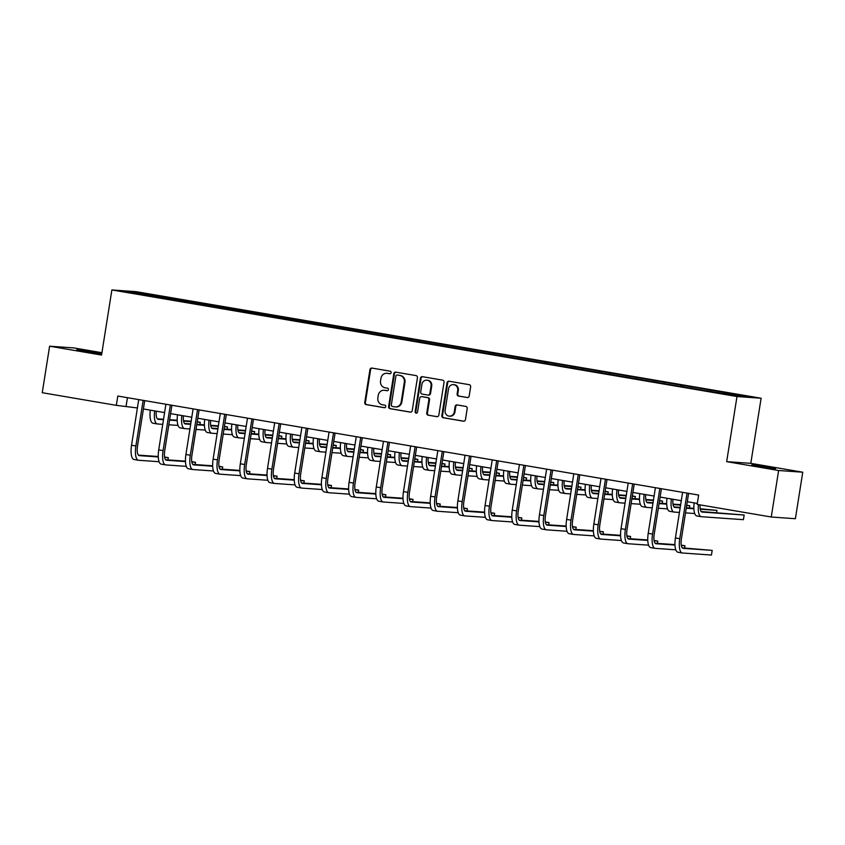 <?xml version="1.0" encoding="UTF-8"?>
<svg xmlns="http://www.w3.org/2000/svg" width="845" height="845" viewBox="0 0 845 845"><rect width="100%" height="100%" fill="white"/><g stroke="black" fill="none" stroke-linecap="round" stroke-linejoin="round"><path stroke-width="1.27" d="M391.129 372.666A1.299 1.215 -86 0 0 390.136 371.187L371.948 368.082A1.848 1.732 -86 0 0 369.952 369.614L364.744 402.484A1.848 1.732 -86 0 0 366.17 404.607L384.348 407.702A1.299 1.215 -86 0 0 385.753 406.625A1.299 1.215 -86 0 0 384.75 405.146L382.405 404.744A5.915 5.556 -86 0 1 377.852 397.974L378.285 395.228A5.915 5.556 -86 0 1 384.686 390.316L387.042 390.717A1.299 1.215 -86 0 0 388.436 389.651A1.299 1.215 -86 0 0 387.443 388.161L385.088 387.76A5.915 5.556 -86 0 1 380.535 380.989L380.968 378.254A5.915 5.556 -86 0 1 387.369 373.342L389.725 373.743A1.299 1.215 -86 0 0 391.129 372.666M767.841 467.042L751.754 464.866L770.429 468.141L775.573 468.637L767.841 467.042M92.876 351.953L76.789 349.777L95.464 353.052L100.608 353.548L92.876 351.953M467.19 397.541A1.848 1.732 -86 0 0 469.186 396.009L470.644 386.788A1.848 1.732 -86 0 0 469.228 384.676L449.033 381.232A1.848 1.732 -86 0 0 447.037 382.764L441.829 415.624A1.848 1.732 -86 0 0 443.255 417.747L463.44 421.19A1.848 1.732 -86 0 0 465.447 419.659L467.211 408.515A1.848 1.732 -86 0 0 465.785 406.403L457.145 404.924A1.848 1.732 -86 0 0 455.138 406.456L454.272 411.98A4.943 4.637 -86 0 1 449.339 416.141A4.943 4.637 -86 0 1 445.114 410.427L448.537 388.784A4.943 4.637 -86 0 1 453.469 384.633A4.943 4.637 -86 0 1 457.694 390.348L457.124 393.95A1.848 1.732 -86 0 0 458.55 396.073L467.507 397.562M726.668 461.645L778.625 470.507L771.253 517.013L795.388 518.714L802.75 472.207L750.804 463.345L761.113 398.238L736.988 396.537L726.668 461.645L750.804 463.345M101.939 352.714L73.747 347.908L49.612 346.207L101.558 355.058L111.878 289.951L736.988 396.537M49.612 346.207L42.25 392.714L116.335 405.346L137.439 407.966M771.253 517.013L697.167 504.38L698.646 495.075L117.814 396.041L116.335 405.346M417.43 377.715A1.848 1.732 -86 0 0 416.015 375.592L395.819 372.159A1.848 1.732 -86 0 0 393.823 373.691L388.615 406.551A1.848 1.732 -86 0 0 390.041 408.674L410.226 412.117A1.848 1.732 -86 0 0 412.233 410.585L417.43 377.715M422.426 376.69L442.622 380.134A1.848 1.732 -86 0 1 444.037 382.246L438.84 415.117A1.848 1.732 -86 0 1 436.833 416.648L428.193 415.18A1.848 1.732 -86 0 1 426.767 413.057L428.88 399.727A1.848 1.732 -86 0 0 427.464 397.615L421.729 396.632A1.848 1.732 -86 0 0 419.733 398.175L417.536 412.043A1.299 1.215 -86 0 1 416.247 413.131A1.299 1.215 -86 0 1 415.138 411.642L420.43 378.222A1.848 1.732 -86 0 1 422.426 376.69M761.113 398.238L136.003 291.652L111.878 289.951M710.539 390.094L166.666 297.355L134.651 292.138L124.733 291.44L706.325 390.844L738.34 396.062L748.258 396.759L720.996 391.869L710.539 390.094L710.349 391.288M707.635 390.929L708.163 389.925M690.946 387.982L691.421 387.073M680.436 386.292L680.964 385.288M663.758 383.345L664.233 382.436M653.248 381.655L653.776 380.651M636.56 378.708L637.035 377.799M626.05 377.018L626.578 376.014M609.372 374.071L609.847 373.163M598.862 372.381L599.38 371.377M582.173 369.434L582.649 368.526M571.664 367.744L572.192 366.741M554.985 364.797L555.461 363.889M544.465 363.107L544.993 362.104M527.787 360.16L528.262 359.252M517.277 358.47L517.805 357.467M500.589 355.523L501.064 354.615M490.079 353.833L490.607 352.83M473.401 350.886L473.876 349.978M462.891 349.196L463.419 348.193M446.202 346.249L446.678 345.341M435.693 344.559L436.221 343.556M419.014 341.612L419.49 340.704M408.505 339.922L409.033 338.919M391.816 336.975L392.291 336.067M381.306 335.285L381.834 334.282M364.628 332.338L365.103 331.43M354.108 330.659L354.636 329.645M337.43 327.702L337.905 326.793M326.92 326.022L327.448 325.008M310.231 323.065L310.707 322.156M299.721 321.385L300.25 320.371M283.043 318.428L283.519 317.519M272.534 316.748L273.062 315.734M255.845 313.791L256.32 312.882M245.335 312.111L245.863 311.097M228.657 309.154L229.132 308.245M218.147 307.474L218.675 306.46M201.459 304.517L201.934 303.608M190.949 302.837L191.477 301.823M174.271 299.88L174.746 298.972M163.761 298.2L164.279 297.186M135.052 293.194L134.651 292.138M778.625 470.507L802.75 472.207M143.407 408.98L164.638 412.603M170.595 413.617L191.826 417.24M197.793 418.254L219.024 421.877M224.981 422.891L246.212 426.503M252.18 427.528L273.41 431.14M279.378 432.165L300.609 435.777M306.566 436.802L327.797 440.414M333.764 441.439L354.995 445.051M360.952 446.075L382.183 449.688M388.151 450.712L409.381 454.325M415.339 455.349L436.569 458.962M442.537 459.986L463.768 463.599M469.736 464.623L490.966 468.236M496.923 469.26L518.154 472.873M524.122 473.897L545.352 477.509M551.31 478.534L572.54 482.146M578.508 483.171L599.739 486.783M605.696 487.808L626.927 491.42M632.894 492.445L654.125 496.057M660.093 497.071L681.323 500.694M687.281 501.708L697.315 503.43M718.144 392.619L718.62 391.71M127.437 397.678L126.116 406.033M166.476 298.549L166.666 297.355M193.663 303.186L193.854 301.992M220.862 307.823L221.052 306.629M248.05 312.46L248.24 311.266M275.248 317.097L275.438 315.903M302.447 321.734L302.637 320.54M329.634 326.371L329.825 325.177M356.833 331.008L357.023 329.814M384.021 335.645L384.211 334.451M411.219 340.281L411.409 339.088M438.407 344.918L438.597 343.725M465.606 349.555L465.796 348.362M492.804 354.192L492.994 352.999M519.992 358.829L520.182 357.636M547.19 363.466L547.38 362.273M574.378 368.103L574.568 366.91M601.577 372.74L601.767 371.546M628.764 377.377L628.955 376.183M655.963 382.014L656.153 380.82M683.161 386.651L683.351 385.457M390.105 373.743L388.024 373.384A5.915 5.556 -86 0 0 387.517 373.321L386.862 373.279M384.179 390.263L384.824 390.305A5.915 5.556 -86 0 1 385.341 390.369L387.422 390.717M372.149 368.114A1.848 1.732 -86 0 0 370.606 369.666L365.399 402.526A1.848 1.732 -86 0 0 366.825 404.649L384.728 407.702M396.02 372.191A1.848 1.732 -86 0 0 394.478 373.733L389.27 406.603A1.848 1.732 -86 0 0 390.686 408.716L410.681 412.128M397.298 375.032A1.299 1.215 -86 0 0 395.893 376.109L391.33 404.956A1.299 1.215 -86 0 0 392.323 406.434L394.805 406.857A5.915 5.556 -86 0 0 401.206 401.956L404.332 382.236A5.915 5.556 -86 0 0 399.78 375.455L397.953 375.074A1.299 1.215 -86 0 0 397.731 375.064M395.312 406.92L395.967 406.963A5.915 5.556 -86 0 0 401.861 401.998L401.206 401.956M397.953 375.074L400.435 375.497A5.915 5.556 -86 0 1 404.977 382.278L401.861 401.998M437.287 416.669L428.193 415.18M422.067 396.664A1.848 1.732 -86 0 1 422.384 396.685L428.109 397.657A1.848 1.732 -86 0 1 429.535 399.78L427.422 413.11A1.848 1.732 -86 0 0 428.848 415.222M422.627 376.722A1.848 1.732 -86 0 0 421.085 378.275L415.793 411.684A1.299 1.215 -86 0 0 416.574 413.11M431.077 385.901A4.943 4.637 -86 0 0 426.841 380.187A4.943 4.637 -86 0 0 421.919 384.338L420.715 391.964A1.848 1.732 -86 0 0 422.13 394.076L427.866 395.059A1.848 1.732 -86 0 0 429.862 393.527L431.077 385.901L431.721 385.943A4.943 4.637 -86 0 0 427.496 380.229L426.841 380.187M428.521 395.101A1.848 1.732 -86 0 0 430.517 393.569L429.862 393.527M431.721 385.943L430.517 393.569M453.469 384.633L454.114 384.676A4.943 4.637 -86 0 1 458.349 390.39L457.779 394.002A1.848 1.732 -86 0 0 459.194 396.115L467.644 397.551M449.339 416.141L449.994 416.184A4.943 4.637 -86 0 0 454.916 412.033L454.272 411.98M457.335 404.956A1.848 1.732 -86 0 0 455.793 406.508L454.916 412.033M449.234 381.264A1.848 1.732 -86 0 0 447.692 382.806L442.484 415.677A1.848 1.732 -86 0 0 443.9 417.789L463.894 421.201M156.283 411.177A9.422 3.253 99.7 0 0 158.142 419.321A9.422 3.253 99.7 0 0 158.247 419.331L163.507 419.701M169.57 420.134L177.218 420.673M183.576 421.116L191.128 421.644M197.191 422.077L200.276 422.289L197.234 421.771M157.339 418.835L163.581 419.268M169.634 419.701L177.207 420.229M183.502 420.673L191.202 421.211M178.041 425.426L168.831 424.781M162.768 424.359L157.508 423.979A14.133 4.88 -80.3 0 1 157.35 423.968A14.133 4.88 -80.3 0 1 154.656 410.902M153.156 423.239A14.133 4.88 -80.3 0 1 152.987 423.218A14.133 4.88 -80.3 0 1 150.304 410.152M199.916 424.549L200.276 422.289M138.717 399.611L131.535 445.23L135.897 445.97L143.164 400.361M144.727 400.636L137.524 446.086A9.422 3.253 99.7 0 0 139.203 455.603A9.422 3.253 99.7 0 0 139.309 455.624L158.29 456.955M164.638 457.398L168.303 457.663L164.574 457.029M138.4 455.117L158.268 456.522M159.103 461.719L138.58 460.271A14.133 4.88 -80.3 0 1 138.411 460.25A14.133 4.88 -80.3 0 1 135.897 445.97M134.218 459.522A14.133 4.88 -80.3 0 1 134.049 459.511A14.133 4.88 -80.3 0 1 131.535 445.23M167.944 459.923L168.303 457.663M144.368 400.572L143.101 400.477M183.471 415.814A9.422 3.253 99.7 0 0 185.33 423.958A9.422 3.253 99.7 0 0 185.446 423.968L190.706 424.338M196.758 424.771L204.416 425.31M210.764 425.753L218.327 426.281M224.379 426.714L227.474 426.926L224.432 426.408M184.527 423.472L190.769 423.905M196.832 424.338L204.395 424.866M210.69 425.31L218.39 425.848M205.229 430.063L196.019 429.418M189.967 428.985L184.706 428.616A14.133 4.88 -80.3 0 1 184.537 428.605A14.133 4.88 -80.3 0 1 181.855 415.529M180.344 427.876A14.133 4.88 -80.3 0 1 180.186 427.855A14.133 4.88 -80.3 0 1 177.492 414.789M227.115 429.186L227.474 426.926M210.669 420.451A9.422 3.253 99.7 0 0 212.528 428.595A9.422 3.253 99.7 0 0 212.634 428.605L217.894 428.975M223.957 429.408L231.604 429.947M237.963 430.39L245.515 430.918M251.578 431.351L254.672 431.563L251.62 431.045M211.725 428.109L217.968 428.542M224.02 428.975L231.593 429.503M237.889 429.947L245.589 430.485M232.428 434.7L223.217 434.055M217.165 433.622L211.905 433.253A14.133 4.88 -80.3 0 1 211.736 433.242A14.133 4.88 -80.3 0 1 209.042 420.166M207.543 432.513A14.133 4.88 -80.3 0 1 207.374 432.492A14.133 4.88 -80.3 0 1 204.691 419.426M254.313 433.823L254.672 431.563M165.905 404.237L158.733 449.867L163.085 450.607L170.363 404.998M171.915 405.273L164.722 450.723A9.422 3.253 99.7 0 0 166.402 460.24A9.422 3.253 99.7 0 0 166.507 460.25L185.477 461.592M191.836 462.035L195.491 462.299L191.773 461.666M165.599 459.754L185.467 461.159M186.291 466.355L165.768 464.908A14.133 4.88 -80.3 0 1 165.609 464.887A14.133 4.88 -80.3 0 1 163.085 450.607M161.416 464.158A14.133 4.88 -80.3 0 1 161.247 464.148A14.133 4.88 -80.3 0 1 158.733 449.867M195.142 464.56L195.491 462.299M171.556 405.209L170.299 405.114M193.104 408.874L185.921 454.504L190.283 455.244L197.55 409.635M199.114 409.899L191.91 455.36A9.422 3.253 99.7 0 0 193.589 464.877A9.422 3.253 99.7 0 0 193.706 464.887L212.676 466.229M219.024 466.672L222.689 466.936L218.961 466.303M192.787 464.391L212.655 465.796M213.489 470.992L192.966 469.545A14.133 4.88 -80.3 0 1 192.797 469.524A14.133 4.88 -80.3 0 1 190.283 455.244M188.604 468.795A14.133 4.88 -80.3 0 1 188.446 468.785A14.133 4.88 -80.3 0 1 185.921 454.504M222.33 469.197L222.689 466.936M198.755 409.846L197.487 409.751M237.857 425.088A9.422 3.253 99.7 0 0 239.716 433.231A9.422 3.253 99.7 0 0 239.832 433.242L245.092 433.612M251.145 434.045L258.802 434.583M265.161 435.027L272.713 435.555M278.765 435.988L281.86 436.2L278.818 435.682M238.913 432.746L245.156 433.179M251.218 433.612L258.781 434.14M265.087 434.583L272.777 435.122M259.616 439.337L250.416 438.692M244.353 438.259L239.093 437.89A14.133 4.88 -80.3 0 1 238.924 437.879A14.133 4.88 -80.3 0 1 236.241 424.803M234.741 437.15A14.133 4.88 -80.3 0 1 234.572 437.129A14.133 4.88 -80.3 0 1 231.879 424.063M281.501 438.46L281.86 436.2M265.055 429.725A9.422 3.253 99.7 0 0 266.914 437.868A9.422 3.253 99.7 0 0 267.02 437.879L272.28 438.249M278.343 438.682L286.001 439.22M292.349 439.664L299.901 440.192M305.964 440.625L309.059 440.837L306.006 440.319M266.112 437.383L272.354 437.816M278.406 438.249L285.98 438.777M292.275 439.22L299.975 439.759M286.814 443.974L277.604 443.329M271.551 442.896L266.291 442.526A14.133 4.88 -80.3 0 1 266.122 442.505A14.133 4.88 -80.3 0 1 263.429 429.44M261.929 441.787A14.133 4.88 -80.3 0 1 261.76 441.766A14.133 4.88 -80.3 0 1 259.077 428.7M308.7 443.097L309.059 440.837M292.254 434.362A9.422 3.253 99.7 0 0 294.113 442.505A9.422 3.253 99.7 0 0 294.218 442.516L299.479 442.886M305.531 443.319L313.189 443.857M319.547 444.301L327.099 444.829M333.152 445.262L336.247 445.473L333.205 444.956M293.31 442.019L299.542 442.453M305.605 442.886L313.178 443.414M319.473 443.857L327.163 444.396M314.002 448.611L304.802 447.966M298.739 447.533L293.479 447.163A14.133 4.88 -80.3 0 1 293.321 447.142A14.133 4.88 -80.3 0 1 290.627 434.076M289.127 446.424A14.133 4.88 -80.3 0 1 288.958 446.403A14.133 4.88 -80.3 0 1 286.265 433.337M335.887 447.734L336.247 445.473M220.302 413.511L213.12 459.141L217.482 459.881L224.749 414.272M226.312 414.536L219.108 459.997A9.422 3.253 99.7 0 0 220.788 469.514A9.422 3.253 99.7 0 0 220.894 469.524L239.864 470.866M246.222 471.309L249.888 471.573L246.159 470.94M219.985 469.028L239.853 470.433M240.688 475.629L220.154 474.182A14.133 4.88 -80.3 0 1 219.996 474.161A14.133 4.88 -80.3 0 1 217.482 459.881M215.802 473.432A14.133 4.88 -80.3 0 1 215.633 473.422A14.133 4.88 -80.3 0 1 213.12 459.141M249.528 473.834L249.888 471.573M225.942 414.483L224.685 414.388M247.49 418.148L240.318 463.778L244.67 464.518L251.947 418.909M253.5 419.173L246.307 464.634A9.422 3.253 99.7 0 0 247.976 474.151A9.422 3.253 99.7 0 0 248.092 474.161L267.062 475.503M273.41 475.946L277.075 476.21L273.347 475.577M247.173 473.665L267.041 475.059M267.876 480.266L247.353 478.819A14.133 4.88 -80.3 0 1 247.184 478.798A14.133 4.88 -80.3 0 1 244.67 464.518M242.99 478.069A14.133 4.88 -80.3 0 1 242.832 478.048A14.133 4.88 -80.3 0 1 240.318 463.778M276.716 478.471L277.075 476.21M253.141 419.12L251.873 419.025M274.688 422.785L267.506 468.415L271.868 469.155L279.135 423.546M280.698 423.81L273.495 469.271A9.422 3.253 99.7 0 0 275.174 478.788A9.422 3.253 99.7 0 0 275.28 478.798L294.25 480.14M300.609 480.583L304.274 480.847L300.545 480.203M274.371 478.302L294.24 479.696M295.074 484.903L274.551 483.456A14.133 4.88 -80.3 0 1 274.382 483.435A14.133 4.88 -80.3 0 1 271.868 469.155M270.189 482.706A14.133 4.88 -80.3 0 1 270.02 482.685A14.133 4.88 -80.3 0 1 267.506 468.415M303.915 483.108L304.274 480.847M280.329 423.757L279.072 423.662M319.442 438.999A9.422 3.253 99.7 0 0 321.301 447.142A9.422 3.253 99.7 0 0 321.417 447.153L326.677 447.523M332.729 447.945L340.387 448.494M346.735 448.938L354.298 449.466M360.35 449.899L363.445 450.11L360.392 449.593M320.498 446.656L326.74 447.089M332.793 447.523L340.366 448.051M346.661 448.494L354.361 449.033M341.2 453.247L331.99 452.603M325.938 452.17L320.678 451.8A14.133 4.88 -80.3 0 1 320.508 451.779A14.133 4.88 -80.3 0 1 317.826 438.713M316.315 451.061A14.133 4.88 -80.3 0 1 316.157 451.04A14.133 4.88 -80.3 0 1 313.463 437.974M363.086 452.371L363.445 450.11M301.876 427.422L294.704 473.052L299.056 473.791L306.334 428.183M307.886 428.447L300.693 473.908A9.422 3.253 99.7 0 0 302.362 483.424A9.422 3.253 99.7 0 0 302.478 483.435L321.449 484.776M327.807 485.22L331.462 485.484L327.733 484.84M301.559 482.939L321.427 484.333M322.262 489.54L301.739 488.093A14.133 4.88 -80.3 0 1 301.57 488.072A14.133 4.88 -80.3 0 1 299.056 473.791M297.387 487.343A14.133 4.88 -80.3 0 1 297.218 487.322A14.133 4.88 -80.3 0 1 294.704 473.052M331.103 487.745L331.462 485.484M307.527 428.394L306.26 428.299M346.64 443.636A9.422 3.253 99.7 0 0 348.499 451.779A9.422 3.253 99.7 0 0 348.605 451.79L353.865 452.159M359.928 452.582L367.575 453.121M373.934 453.575L381.486 454.103M387.549 454.536L390.633 454.747L387.591 454.23M347.696 451.293L353.939 451.726M359.991 452.159L367.564 452.688M373.86 453.131L381.56 453.67M368.399 457.884L359.188 457.24M353.125 456.807L347.865 456.437A14.133 4.88 -80.3 0 1 347.707 456.416A14.133 4.88 -80.3 0 1 345.013 443.35M343.514 455.698A14.133 4.88 -80.3 0 1 343.345 455.677A14.133 4.88 -80.3 0 1 340.662 442.611M390.274 457.008L390.633 454.747M329.075 432.059L321.892 477.689L326.254 478.428L333.521 432.82M335.085 433.084L327.881 478.545A9.422 3.253 99.7 0 0 329.561 488.061A9.422 3.253 99.7 0 0 329.666 488.072L348.647 489.413M354.995 489.857L358.66 490.121L354.932 489.477M328.758 487.576L348.626 488.97M349.46 494.167L328.937 492.73A14.133 4.88 -80.3 0 1 328.768 492.709A14.133 4.88 -80.3 0 1 326.254 478.428M324.575 491.98A14.133 4.88 -80.3 0 1 324.406 491.959A14.133 4.88 -80.3 0 1 321.892 477.689M358.301 492.381L358.66 490.121M334.726 433.031L333.458 432.936M373.828 448.272A9.422 3.253 99.7 0 0 375.687 456.416A9.422 3.253 99.7 0 0 375.803 456.427L381.063 456.796M387.116 457.219L394.773 457.758M401.121 458.212L408.684 458.74M414.737 459.173L417.831 459.384L414.789 458.867M374.884 455.93L381.127 456.363M387.19 456.796L394.752 457.325M401.048 457.768L408.748 458.307M395.587 462.521L386.376 461.877M380.324 461.444L375.064 461.074A14.133 4.88 -80.3 0 1 374.895 461.053A14.133 4.88 -80.3 0 1 372.212 447.987M370.701 460.335A14.133 4.88 -80.3 0 1 370.543 460.314A14.133 4.88 -80.3 0 1 367.85 447.248M417.472 461.645L417.831 459.384M356.263 436.696L349.091 482.326L353.442 483.065L360.72 437.457M362.273 437.721L355.08 483.182A9.422 3.253 99.7 0 0 356.759 492.698A9.422 3.253 99.7 0 0 356.865 492.709L375.835 494.05M382.193 494.494L385.848 494.758L382.13 494.114M355.956 492.212L375.824 493.607M376.648 498.803L356.125 497.367A14.133 4.88 -80.3 0 1 355.967 497.346A14.133 4.88 -80.3 0 1 353.442 483.065M351.774 496.617A14.133 4.88 -80.3 0 1 351.604 496.596A14.133 4.88 -80.3 0 1 349.091 482.326M385.5 497.018L385.848 494.758M361.913 437.668L360.657 437.573M401.026 452.909A9.422 3.253 99.7 0 0 402.885 461.053A9.422 3.253 99.7 0 0 402.991 461.064L408.251 461.433M414.314 461.856L421.961 462.395M428.32 462.849L435.872 463.377M441.935 463.81L445.019 464.021L441.977 463.504M402.083 460.567L408.325 461M414.377 461.433L421.951 461.962M428.246 462.405L435.946 462.944M422.785 467.158L413.575 466.514M407.522 466.081L402.262 465.711A14.133 4.88 -80.3 0 1 402.093 465.69A14.133 4.88 -80.3 0 1 399.4 452.624M397.9 464.972A14.133 4.88 -80.3 0 1 397.731 464.951A14.133 4.88 -80.3 0 1 395.048 451.885M444.671 466.282L445.019 464.021M383.461 441.333L376.278 486.963L380.641 487.702L387.908 442.093M389.471 442.357L382.267 487.818A9.422 3.253 99.7 0 0 383.947 497.335A9.422 3.253 99.7 0 0 384.063 497.346L403.033 498.687M409.381 499.131L413.047 499.395L409.318 498.751M383.144 496.849L403.012 498.244M403.847 503.44L383.324 502.004A14.133 4.88 -80.3 0 1 383.155 501.983A14.133 4.88 -80.3 0 1 380.641 487.702M378.961 501.254A14.133 4.88 -80.3 0 1 378.803 501.233A14.133 4.88 -80.3 0 1 376.278 486.963M412.687 501.655L413.047 499.395M389.112 442.305L387.844 442.21M428.214 457.546A9.422 3.253 99.7 0 0 430.073 465.69A9.422 3.253 99.7 0 0 430.189 465.701L435.45 466.07M441.502 466.493L449.16 467.031M455.518 467.486L463.071 468.014M469.123 468.447L472.218 468.658L469.176 468.141M429.271 465.204L435.513 465.637M441.576 466.07L449.139 466.598M455.434 467.042L463.134 467.581M449.973 471.795L440.773 471.151M434.71 470.718L429.45 470.348A14.133 4.88 -80.3 0 1 429.281 470.327A14.133 4.88 -80.3 0 1 426.598 457.261M425.098 469.609A14.133 4.88 -80.3 0 1 424.929 469.588A14.133 4.88 -80.3 0 1 422.236 456.522M471.859 470.918L472.218 468.658M410.659 445.97L403.477 491.6L407.839 492.339L415.106 446.73M416.669 446.994L409.466 492.455A9.422 3.253 99.7 0 0 411.145 501.972A9.422 3.253 99.7 0 0 411.251 501.983L430.221 503.324M436.58 503.768L440.245 504.032L436.516 503.388M410.343 501.486L430.211 502.881M431.045 508.077L410.512 506.641A14.133 4.88 -80.3 0 1 410.353 506.62A14.133 4.88 -80.3 0 1 407.839 492.339M406.16 505.891A14.133 4.88 -80.3 0 1 405.991 505.87A14.133 4.88 -80.3 0 1 403.477 491.6M439.886 506.292L440.245 504.032M416.3 446.931L415.043 446.847M455.413 462.173A9.422 3.253 99.7 0 0 457.272 470.327A9.422 3.253 99.7 0 0 457.377 470.338L462.637 470.707M468.7 471.13L476.358 471.668M482.706 472.123L490.258 472.651M496.321 473.084L499.416 473.295L496.364 472.777M456.469 469.841L462.711 470.274M468.764 470.707L476.337 471.235M482.632 471.679L490.332 472.218M477.171 476.432L467.961 475.788M461.909 475.355L456.649 474.985A14.133 4.88 -80.3 0 1 456.48 474.964A14.133 4.88 -80.3 0 1 453.786 461.898M452.286 474.246A14.133 4.88 -80.3 0 1 452.117 474.225A14.133 4.88 -80.3 0 1 449.434 461.159M499.057 475.555L499.416 473.295M437.847 450.607L430.675 496.237L435.027 496.976L442.305 451.367M443.857 451.631L436.654 497.092A9.422 3.253 99.7 0 0 438.333 506.609A9.422 3.253 99.7 0 0 438.449 506.62L457.42 507.961M463.768 508.405L467.433 508.669L463.704 508.025M437.53 506.123L457.398 507.518M458.233 512.714L437.71 511.278A14.133 4.88 -80.3 0 1 437.541 511.257A14.133 4.88 -80.3 0 1 435.027 496.976M433.348 510.528A14.133 4.88 -80.3 0 1 433.189 510.507A14.133 4.88 -80.3 0 1 430.675 496.237M467.074 510.929L467.433 508.669M443.498 451.568L442.231 451.483M482.611 466.81A9.422 3.253 99.7 0 0 484.47 474.964A9.422 3.253 99.7 0 0 484.576 474.974L489.836 475.344M495.888 475.767L503.546 476.305M509.905 476.76L517.457 477.288M523.509 477.71L526.604 477.932L523.562 477.414M483.667 474.478L489.899 474.911M495.962 475.344L503.536 475.872M509.831 476.316L517.52 476.855M504.359 481.069L495.159 480.425M489.097 479.992L483.836 479.622A14.133 4.88 -80.3 0 1 483.678 479.601A14.133 4.88 -80.3 0 1 480.985 466.535M479.485 478.883A14.133 4.88 -80.3 0 1 479.316 478.861A14.133 4.88 -80.3 0 1 476.622 465.796M526.245 480.192L526.604 477.932M465.046 455.244L457.863 500.874L462.226 501.613L469.493 456.004M471.056 456.268L463.852 501.729A9.422 3.253 99.7 0 0 465.532 511.246A9.422 3.253 99.7 0 0 465.637 511.257L484.607 512.598M490.966 513.042L494.631 513.306L490.903 512.661M464.729 510.76L484.597 512.154M485.431 517.351L464.908 515.915A14.133 4.88 -80.3 0 1 464.739 515.894A14.133 4.88 -80.3 0 1 462.226 501.613M460.546 515.165A14.133 4.88 -80.3 0 1 460.377 515.144A14.133 4.88 -80.3 0 1 457.863 500.874M494.272 515.566L494.631 513.306M470.686 456.205L469.429 456.12M509.799 471.447A9.422 3.253 99.7 0 0 511.658 479.601A9.422 3.253 99.7 0 0 511.774 479.611L517.034 479.981M523.087 480.404L530.745 480.942M537.093 481.396L544.655 481.925M550.708 482.347L553.802 482.569L550.75 482.051M510.855 479.115L517.098 479.548M523.15 479.981L530.723 480.509M537.019 480.953L544.719 481.492M531.558 485.706L522.347 485.062M516.295 484.629L511.035 484.259A14.133 4.88 -80.3 0 1 510.866 484.238A14.133 4.88 -80.3 0 1 508.183 471.172M506.673 483.52A14.133 4.88 -80.3 0 1 506.514 483.498A14.133 4.88 -80.3 0 1 503.821 470.433M553.443 484.829L553.802 482.569M492.234 459.881L485.062 505.511L489.413 506.25L496.691 460.641M498.244 460.905L491.051 506.366A9.422 3.253 99.7 0 0 492.719 515.883A9.422 3.253 99.7 0 0 492.836 515.894L511.806 517.235M518.165 517.679L521.819 517.943L518.091 517.298M491.917 515.397L511.785 516.791M512.619 521.988L492.096 520.552A14.133 4.88 -80.3 0 1 491.927 520.531A14.133 4.88 -80.3 0 1 489.413 506.25M487.745 519.802A14.133 4.88 -80.3 0 1 487.576 519.781A14.133 4.88 -80.3 0 1 485.062 505.511M521.46 520.203L521.819 517.943M497.885 460.842L496.617 460.757M536.997 476.084A9.422 3.253 99.7 0 0 538.856 484.238A9.422 3.253 99.7 0 0 538.962 484.248L544.222 484.618M550.285 485.041L557.932 485.579M564.291 486.033L571.843 486.562M577.895 486.984L580.99 487.206L577.948 486.688M538.054 483.752L544.296 484.185M550.348 484.618L557.922 485.146M564.217 485.59L571.917 486.128M558.756 490.343L549.546 489.699M543.483 489.266L538.223 488.896A14.133 4.88 -80.3 0 1 538.064 488.875A14.133 4.88 -80.3 0 1 535.371 475.809M533.871 488.156A14.133 4.88 -80.3 0 1 533.702 488.135A14.133 4.88 -80.3 0 1 531.019 475.07M580.631 489.466L580.99 487.206M519.432 464.518L512.25 510.148L516.612 510.887L523.879 465.278M525.442 465.542L518.238 511.003A9.422 3.253 99.7 0 0 519.918 520.52A9.422 3.253 99.7 0 0 520.024 520.531L539.004 521.872M545.352 522.316L549.018 522.569L545.289 521.935M519.115 520.034L538.983 521.428M539.818 526.625L519.295 525.189A14.133 4.88 -80.3 0 1 519.126 525.167A14.133 4.88 -80.3 0 1 516.612 510.887M514.932 524.439A14.133 4.88 -80.3 0 1 514.763 524.418A14.133 4.88 -80.3 0 1 512.25 510.148M548.659 524.84L549.018 522.569M525.083 465.479L523.815 465.394M564.185 480.72A9.422 3.253 99.7 0 0 566.044 488.875A9.422 3.253 99.7 0 0 566.161 488.885L571.421 489.255M577.473 489.678L585.131 490.216M591.479 490.67L599.042 491.198M605.094 491.621L608.189 491.843L605.147 491.325M565.242 488.389L571.484 488.822M577.547 489.244L585.11 489.783M591.405 490.227L599.105 490.765M585.944 494.98L576.734 494.336M570.681 493.902L565.421 493.533A14.133 4.88 -80.3 0 1 565.252 493.512A14.133 4.88 -80.3 0 1 562.569 480.446M561.059 492.793A14.133 4.88 -80.3 0 1 560.9 492.772A14.133 4.88 -80.3 0 1 558.207 479.707M607.83 494.103L608.189 491.843M546.62 469.155L539.448 514.785L543.8 515.524L551.077 469.915M552.63 470.179L545.437 515.64A9.422 3.253 99.7 0 0 547.116 525.157A9.422 3.253 99.7 0 0 547.222 525.167L566.192 526.509M572.551 526.953L576.205 527.206L572.487 526.572M546.314 524.671L566.182 526.065M567.006 531.262L546.483 529.826A14.133 4.88 -80.3 0 1 546.324 529.804A14.133 4.88 -80.3 0 1 543.8 515.524M542.131 529.076A14.133 4.88 -80.3 0 1 541.962 529.054A14.133 4.88 -80.3 0 1 539.448 514.785M575.846 529.466L576.205 527.206M552.271 470.116L551.014 470.031M591.384 485.357A9.422 3.253 99.7 0 0 593.243 493.512A9.422 3.253 99.7 0 0 593.348 493.522L598.609 493.892M604.671 494.314L612.319 494.853M618.677 495.307L626.229 495.835M632.292 496.258L635.377 496.48L632.335 495.962M592.44 493.015L598.682 493.459M604.735 493.881L612.308 494.42M618.603 494.864L626.303 495.402M613.143 499.617L603.932 498.972M597.88 498.539L592.62 498.17A14.133 4.88 -80.3 0 1 592.451 498.149A14.133 4.88 -80.3 0 1 589.757 485.083M588.257 497.43A14.133 4.88 -80.3 0 1 588.088 497.409A14.133 4.88 -80.3 0 1 585.405 484.343M635.028 498.74L635.377 496.48M573.818 473.791L566.636 519.421L570.998 520.161L578.265 474.552M579.828 474.816L572.625 520.277A9.422 3.253 99.7 0 0 574.304 529.794A9.422 3.253 99.7 0 0 574.42 529.804L593.391 531.146M599.739 531.589L603.404 531.843L599.675 531.209M573.501 529.308L593.37 530.702M594.204 535.899L573.681 534.462A14.133 4.88 -80.3 0 1 573.512 534.441A14.133 4.88 -80.3 0 1 570.998 520.161M569.319 533.713A14.133 4.88 -80.3 0 1 569.16 533.691A14.133 4.88 -80.3 0 1 566.636 519.421M603.045 534.103L603.404 531.843M579.469 474.753L578.202 474.668M618.572 489.994A9.422 3.253 99.7 0 0 620.431 498.149A9.422 3.253 99.7 0 0 620.547 498.159L625.807 498.529M631.859 498.951L639.517 499.49M645.876 499.944L653.428 500.472M659.48 500.895L662.575 501.117L659.533 500.599M619.628 497.652L625.87 498.096M631.933 498.518L639.496 499.057M645.791 499.501L653.491 500.039M640.33 504.254L631.13 503.609M625.068 503.176L619.807 502.807A14.133 4.88 -80.3 0 1 619.638 502.786A14.133 4.88 -80.3 0 1 616.956 489.72M615.456 502.067A14.133 4.88 -80.3 0 1 615.287 502.046A14.133 4.88 -80.3 0 1 612.593 488.98M662.216 503.377L662.575 501.117M601.017 478.428L593.834 524.058L598.197 524.798L605.464 479.189M607.027 479.453L599.823 524.914A9.422 3.253 99.7 0 0 601.503 534.431A9.422 3.253 99.7 0 0 601.608 534.441L620.579 535.783M626.937 536.226L630.602 536.48L626.874 535.846M600.7 533.945L620.568 535.339M621.402 540.536L600.869 539.089A14.133 4.88 -80.3 0 1 600.711 539.078A14.133 4.88 -80.3 0 1 598.197 524.798M596.517 538.349A14.133 4.88 -80.3 0 1 596.348 538.328A14.133 4.88 -80.3 0 1 593.834 524.058M630.243 538.74L630.602 536.48M606.657 479.39L605.4 479.305M645.77 494.631A9.422 3.253 99.7 0 0 647.629 502.786A9.422 3.253 99.7 0 0 647.735 502.796L652.995 503.166M659.058 503.588L666.716 504.127M673.064 504.581L680.616 505.109M686.679 505.532L689.773 505.754L686.721 505.236M646.826 502.289L653.069 502.733M659.121 503.155L666.694 503.694M672.99 504.138L680.69 504.676M667.529 508.891L658.318 508.246M652.266 507.813L647.006 507.444A14.133 4.88 -80.3 0 1 646.837 507.422A14.133 4.88 -80.3 0 1 644.144 494.357M642.644 506.704A14.133 4.88 -80.3 0 1 642.475 506.683A14.133 4.88 -80.3 0 1 639.792 493.617M689.414 508.014L689.773 505.754M628.205 483.065L621.033 528.695L625.385 529.435L632.662 483.826M634.215 484.09L627.011 529.551A9.422 3.253 99.7 0 0 628.691 539.068A9.422 3.253 99.7 0 0 628.807 539.078L647.777 540.42M654.125 540.863L657.79 541.117L654.062 540.483M627.888 538.582L647.756 539.976M648.59 545.173L628.067 543.726A14.133 4.88 -80.3 0 1 627.898 543.715A14.133 4.88 -80.3 0 1 625.385 529.435M623.705 542.986A14.133 4.88 -80.3 0 1 623.547 542.965A14.133 4.88 -80.3 0 1 621.033 528.695M657.431 543.377L657.79 541.117M633.856 484.027L632.588 483.942M672.969 499.268A9.422 3.253 99.7 0 0 674.828 507.422A9.422 3.253 99.7 0 0 674.933 507.433L680.193 507.803M686.246 508.225L693.903 508.764M700.262 509.218L716.961 510.391L700.188 508.774M674.025 506.926L680.257 507.37M686.32 507.792L693.893 508.331M694.717 513.528L685.517 512.883M679.454 512.45L674.194 512.081A14.133 4.88 -80.3 0 1 674.035 512.059A14.133 4.88 -80.3 0 1 671.342 498.994M669.842 511.341A14.133 4.88 -80.3 0 1 669.673 511.32A14.133 4.88 -80.3 0 1 666.98 498.254M716.602 512.651L716.961 510.391M655.403 487.702L648.221 533.332L652.583 534.072L659.85 488.463M661.413 488.727L654.21 534.188A9.422 3.253 99.7 0 0 655.889 543.705A9.422 3.253 99.7 0 0 655.995 543.715L674.965 545.057M681.323 545.5L684.989 545.754L681.26 545.12M655.086 543.219L674.954 544.613M675.789 549.81L655.266 548.363A14.133 4.88 -80.3 0 1 655.097 548.352A14.133 4.88 -80.3 0 1 652.583 534.072M650.904 547.623A14.133 4.88 -80.3 0 1 650.735 547.602A14.133 4.88 -80.3 0 1 648.221 533.332M684.63 548.014L684.989 545.754M661.043 488.663L659.787 488.579M700.072 504.877A9.422 3.253 99.7 0 0 702.015 512.059A9.422 3.253 99.7 0 0 702.132 512.07L744.16 515.028L701.213 511.563M744.16 515.028L743.42 519.675L701.392 516.717A14.133 4.88 -80.3 0 1 701.223 516.696A14.133 4.88 -80.3 0 1 698.424 504.592M697.03 515.978A14.133 4.88 -80.3 0 1 696.871 515.957A14.133 4.88 -80.3 0 1 694.178 502.891M682.591 492.339L675.419 537.969L679.771 538.709L687.048 493.1M688.601 493.364L681.408 538.825A9.422 3.253 99.7 0 0 683.077 548.342A9.422 3.253 99.7 0 0 683.193 548.352L712.177 550.391L682.274 547.856M712.177 550.391L711.448 555.049L682.454 553A14.133 4.88 -80.3 0 1 682.285 552.989A14.133 4.88 -80.3 0 1 679.771 538.709M678.102 552.26A14.133 4.88 -80.3 0 1 677.933 552.239A14.133 4.88 -80.3 0 1 675.419 537.969M688.242 493.3L686.974 493.216M388.024 373.384L387.369 373.342M385.341 390.369L384.686 390.316M366.825 404.649L366.17 404.607M365.399 402.526L364.744 402.484M370.606 369.666L369.952 369.614M390.686 408.716L390.041 408.674M389.27 406.603L388.615 406.551M394.478 373.733L393.823 373.691M404.977 382.278L404.332 382.236M400.435 375.497L399.78 375.455M427.422 413.11L426.767 413.057M429.535 399.78L428.88 399.727M428.109 397.657L427.464 397.615M422.384 396.685L421.729 396.632M415.793 411.684L415.138 411.642M421.085 378.275L420.43 378.222M459.194 396.115L458.55 396.073M457.779 394.002L457.124 393.95M458.349 390.39L457.694 390.348M455.793 406.508L455.138 406.456M443.9 417.789L443.255 417.747M442.484 415.677L441.829 415.624M447.692 382.806L447.037 382.764M397.837 375.064L397.182 375.022M422.225 396.664L421.57 396.622M428.679 395.122L428.024 395.08M152.987 423.218L157.35 423.968M134.049 459.511L138.411 460.25M180.186 427.855L184.537 428.605M207.374 432.492L211.736 433.242M161.247 464.148L165.609 464.887M188.446 468.785L192.797 469.524M234.572 437.129L238.924 437.879M261.76 441.766L266.122 442.505M288.958 446.403L293.321 447.142M215.633 473.422L219.996 474.161M242.832 478.048L247.184 478.798M270.02 482.685L274.382 483.435M316.157 451.04L320.508 451.779M297.218 487.322L301.57 488.072M343.345 455.677L347.707 456.416M324.406 491.959L328.768 492.709M370.543 460.314L374.895 461.053M351.604 496.596L355.967 497.346M397.731 464.951L402.093 465.69M378.803 501.233L383.155 501.983M424.929 469.588L429.281 470.327M405.991 505.87L410.353 506.62M452.117 474.225L456.48 474.964M433.189 510.507L437.541 511.257M479.316 478.861L483.678 479.601M460.377 515.144L464.739 515.894M506.514 483.498L510.866 484.238M487.576 519.781L491.927 520.531M533.702 488.135L538.064 488.875M514.763 524.418L519.126 525.167M560.9 492.772L565.252 493.512M541.962 529.054L546.324 529.804M588.088 497.409L592.451 498.149M569.16 533.691L573.512 534.441M615.287 502.046L619.638 502.786M596.348 538.328L600.711 539.078M642.475 506.683L646.837 507.422M623.547 542.965L627.898 543.715M669.673 511.32L674.035 512.059M650.735 547.602L655.097 548.352M696.871 515.957L701.223 516.696M677.933 552.239L682.285 552.989"/></g></svg>

